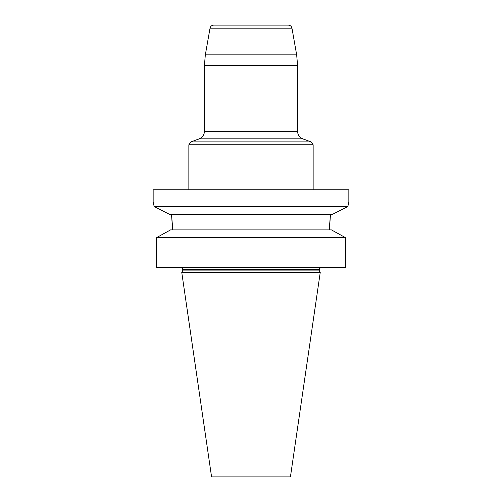 <?xml version="1.0" encoding="UTF-8"?>
<svg xmlns="http://www.w3.org/2000/svg" width="502" height="502" viewBox="0 0 502 502"><rect width="100%" height="100%" fill="white"/><g stroke="black" fill="none" stroke-linecap="round" stroke-linejoin="round"><path stroke-width="0.75" d="M348.846 202.218L347.823 206.523L332.449 214.335L347.823 206.523L348.846 202.218L348.846 189.787L153.154 189.787L153.154 202.218L154.177 206.523L169.55 214.335L154.177 206.523L153.154 202.218M331.402 229.872L345.558 237.684L345.558 267.466L156.442 267.466L156.442 237.684L170.598 229.872L156.442 237.684L345.558 237.684L331.402 229.872L170.598 229.872M329.406 227.337L330.479 214.335L329.406 229.872M172.594 227.337L171.521 214.335L172.594 229.872M332.449 214.335L169.55 214.335M347.823 206.523L154.177 206.523M251 270.917L182.64 270.917L181.762 272.442L320.238 272.442L319.36 270.917L251 270.917M320.238 272.442L290.426 476.9L211.574 476.9L181.762 272.442M288.292 25.1L213.708 25.1L288.292 25.1C290.256 25.244 291.48 26.267 291.963 28.181L296.663 54.856L297.611 65.649L297.611 131.524C297.786 135.025 299.487 137.46 302.719 138.822L199.281 138.822L302.719 138.822L311.102 141.871L313.148 144.796L313.148 189.787M313.148 144.796L188.852 144.796L190.898 141.871L311.102 141.871M319.36 270.917L319.36 269.336L182.64 269.336L182.64 270.917M291.963 28.181L210.037 28.181L205.337 54.856L296.663 54.856M297.611 65.649L204.389 65.649L204.389 131.524L297.611 131.524M182.64 269.336C183.167 268.984 182.546 268.363 180.776 267.466M319.36 269.336C318.833 268.984 319.454 268.363 321.224 267.466M204.389 131.524C204.214 135.025 202.513 137.46 199.281 138.822L190.898 141.871M188.852 144.796L188.852 189.787M205.337 54.856L204.389 65.649M210.037 28.181C210.52 26.267 211.744 25.244 213.708 25.1"/></g></svg>
